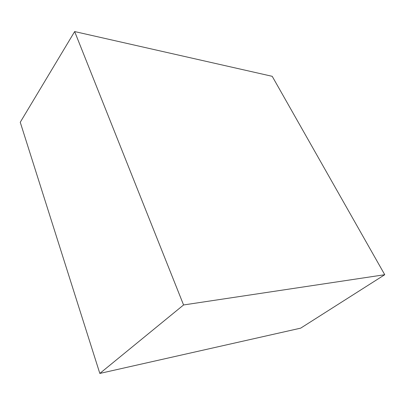 <?xml version="1.0" encoding="UTF-8"?>
<svg xmlns="http://www.w3.org/2000/svg" width="405" height="405" viewBox="0 0 405 405"><rect width="100%" height="100%" fill="white"/><g stroke="black" fill="none" stroke-linecap="round" stroke-linejoin="round"><path stroke-width="0.61" d="M99.827 373.435L300.677 328.146L384.75 274.712L272.221 76.322L74.657 31.565L20.25 122.259L99.827 373.435L183.566 304.96L384.75 274.712M74.657 31.565L183.566 304.96"/></g></svg>
